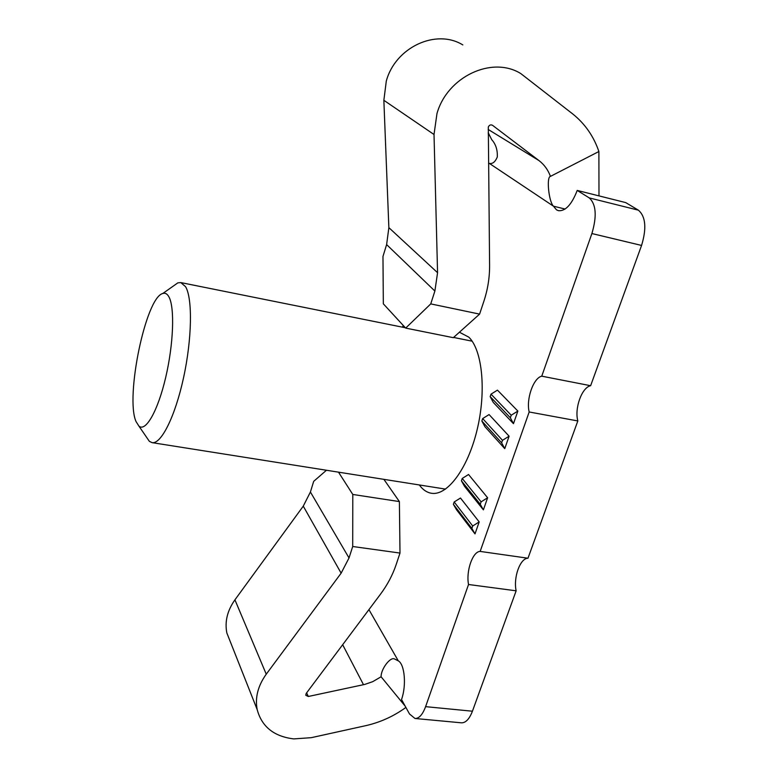 <?xml version="1.0" encoding="UTF-8"?>
<svg xmlns="http://www.w3.org/2000/svg" width="778" height="778" viewBox="0 0 778 778"><rect width="100%" height="100%" fill="white"/><g stroke="black" fill="none" stroke-linecap="round" stroke-linejoin="round"><path stroke-width="1.17" d="M459.409 332.216L468.794 337.146C482.409 350.081 486.522 391.383 477.031 430.137C467.675 468.969 447.146 496.121 431.372 493.252C426.889 492.503 422.95 489.839 419.556 485.268L419.332 484.957M565.1 209.039L553.459 206.189C548.733 201.687 546.282 176.82 550.435 176.382L598.885 151.525L598.982 195.891M577.218 190.425L625.726 202.601L638.398 210.177L589.247 197.904L577.218 190.425C571.733 204.536 565.48 211.295 558.458 210.702L556.484 209.827L553.459 206.189L489.333 163.399L488.535 163.458M437.567 272.699L434.883 291.05L386.617 244.593L388.864 227.643L437.567 272.699L434.017 134.506L436.973 113.549C447.243 76.74 491.959 55.627 520.783 73.57L572.851 114.055C585.027 123.848 593.702 136.344 598.885 151.525M462.822 44.92C436.03 28.329 395.273 47.409 386.296 81.087L383.855 100.304L388.864 227.643M489.031 134.079L488.224 133.874M405.892 707.435C393.629 716.314 380.228 722.392 365.709 725.67L311.278 737.67L293.792 738.905C273.973 736.513 261.768 726.72 257.168 709.546C254.912 697.594 257.946 685.807 266.251 674.195L341.134 573.162L303.264 506.138L234.927 599.828C227.341 610.604 224.638 621.641 226.836 632.942L230.998 643.464M479.598 314.118L453.321 337.681L405.678 328.102L430.749 303.897L479.598 314.118L483.809 301.475C487.757 289.562 489.693 277.464 489.595 265.201L488.312 127.028C489.304 124.995 490.704 124.422 492.513 125.297L539.008 160.599C544.269 164.654 548.082 169.925 550.435 176.382M590.628 385.713L541.76 376.173L591.893 233.546L641.568 245.44L590.628 385.713C581.866 387.356 574.349 408.275 577.83 420.947L527.98 558.225C520.181 558.098 513.208 577.471 516.145 590.813L472.431 711.209L425.595 706.657C422.619 714.622 419.079 718.571 414.995 718.483L409.52 713.99L401.516 699.519C406.593 685.603 404.725 664.276 398.307 660.872L394.534 658.976C390.274 656.544 380.85 669.236 381.094 676.772L372.672 681.684L364.833 684.397L308.292 696.485L305.764 695.24L306.182 693.451L380.442 594.246C387.425 584.891 392.696 574.932 396.245 564.351L399.999 553.061L352.706 546.506L352.794 494.458L399.386 501.586L399.999 553.061M641.568 245.44C646.751 228.314 645.701 216.556 638.398 210.177M414.995 718.483L461.422 722.82C465.721 722.927 469.387 719.057 472.431 711.209M403.179 325.389L402.605 327.198M425.595 706.657L468.531 584.502L516.145 590.813M527.98 558.225L480.162 551.417L529.176 411.98L577.83 420.947M461.412 480.823L464.495 486.289L483.391 509.872L487.621 497.764L468.541 474.502L462.22 478.46L461.412 480.823L480.259 504.28L483.391 509.872M453.389 504.309L456.482 509.687L475.008 533.893L479.19 521.912L460.479 498.027L454.187 501.966L453.389 504.309L471.867 528.388L475.008 533.893M481.854 421.005L484.927 426.684L504.757 448.643L509.104 436.195L489.08 414.567L482.681 418.574L481.854 421.005L501.625 442.828L504.757 448.643M490.179 396.615L493.252 402.391L513.47 423.67L517.866 411.076L497.453 390.138L491.015 394.154L490.179 396.615L510.349 417.757L513.47 423.67M589.247 197.904C596.152 204.254 597.037 216.128 591.893 233.546M480.162 551.417C472.732 551.359 465.886 571.023 468.531 584.502M541.76 376.173C533.387 377.943 525.986 399.202 529.176 411.98M430.749 303.897L434.883 291.05M488.214 132.775L491.706 139.632C495.79 144.193 497.648 149.998 497.288 157.039C495.197 161.97 492.552 164.09 489.333 163.399M386.617 244.593L382.971 256.439L383.33 303.819L405.678 328.102M303.264 506.138L310.412 492.007L349.021 557.952L352.706 546.506M349.021 557.952L341.134 573.162M381.094 676.772L405.202 706.181M326.449 470.252L313.69 481.339L310.412 492.007M480.259 504.28L481.096 501.859L487.621 497.764M481.096 501.859L462.22 478.46M471.867 528.388L472.703 525.996L479.19 521.912M472.703 525.996L454.187 501.966M501.625 442.828L502.491 440.329L509.104 436.195M502.491 440.329L482.681 418.574M510.349 417.757L511.224 415.228L517.866 411.076M511.224 415.228L491.015 394.154M352.794 494.458L338.498 472.158M399.386 501.586L383.875 479.345M173.299 286.071L177.841 282.861L180.817 282.589L185.572 286.683C192.652 298.412 192.03 338.78 183.589 377.554C175.215 416.395 161.114 444.471 152.06 442.643L149.366 441.34L146.225 436.759M136.024 421.53C125.102 397.208 145.749 297.41 162.758 293.51C165.189 292.664 167.241 293.792 168.933 296.885C174.846 307.388 173.543 344.168 165.685 377.486C157.885 410.891 145.71 432.169 138.931 426.12L136.024 421.53M434.017 134.506L383.855 100.304M398.307 660.872L368.928 609.631M488.176 129.449L539.008 160.599M363.501 684.708L342.66 644.719M308.292 696.485L306.629 692.848M234.927 599.828L266.251 674.195M257.168 709.546L226.836 632.942M180.817 282.589L405.357 327.752M453.574 337.448L472.129 341.182M162.758 293.51L177.841 282.861M152.06 442.643L445.551 489.109M138.931 426.12L149.366 441.34"/></g></svg>
